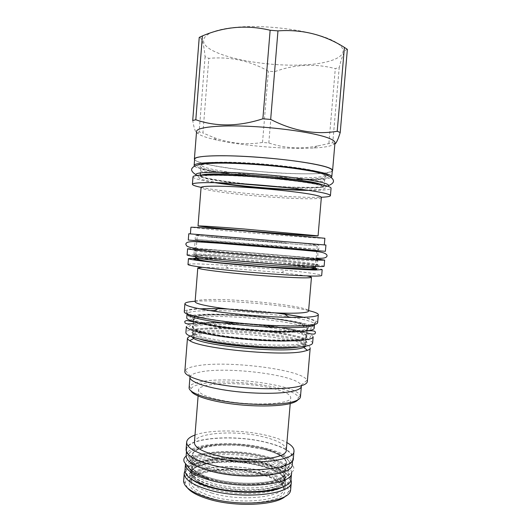 <?xml version="1.0" encoding="UTF-8"?>
<svg xmlns="http://www.w3.org/2000/svg" width="531" height="531" viewBox="0 0 531 531"><rect width="100%" height="100%" fill="white"/><g stroke="black" fill="none" stroke-linecap="round" stroke-linejoin="round"><path stroke-width="0.4" stroke-dasharray="2.65 1.99" d="M192.985 176.876C193.131 178.051 197.16 179.425 205.092 180.991L214.544 182.637M308.856 190.39C322.901 190.503 330.302 189.779 331.065 188.226M201.123 187.357L204.535 188.02C231.775 193.098 297.221 198.295 321.321 197.24M321.355 197.393C321.706 201.335 240.729 196.105 211.311 190.576C204.601 189.368 201.183 188.339 201.07 187.503M324.872 238.273C325.291 239.03 236.029 231.954 202.789 228.649L190.921 227.261M317.677 244.3L190.403 233.892L317.677 244.3M325.934 245.037L188.77 233.759M325.397 251.289L288.764 247.871C247.532 244.326 187.981 239.64 188.279 240.012M223.139 236.487L314.047 244.008L223.139 236.487M195.654 258.265L200.426 258.405C233.793 259.5 322.848 267.578 322.184 269.622M187.994 264.491C188.253 263.947 192.255 263.774 199.988 263.967L224.261 265.115L285.797 270.179C308.259 272.509 320.22 274.275 321.68 275.483M306.984 275.928L281.271 272.602L228.33 268.248L202.417 267.332M310.861 276.85L311.458 277.262M195.116 301.701C195.355 300.672 198.674 299.995 205.059 299.683C233.275 297.991 309.765 306.121 308.577 311.027M308.617 310.595C284.828 304.88 223.279 299.69 197.034 301.157L195.149 301.269M317.631 322.722C317.472 321.076 312.832 319.264 303.719 317.292M284.483 313.974C255.829 309.865 216.117 307.462 196.43 308.816C188.658 309.334 184.602 310.31 184.27 311.757M209.725 310.589L198.567 310.98C192.574 311.405 188.883 312.135 187.503 313.171L186.547 311.166C187.967 310.144 191.731 309.427 197.837 309.015L199.975 308.889M228.25 309.042L274.693 312.865M302.61 317.326C309.779 318.892 314.073 320.372 315.487 321.766C316.728 323.127 314.598 324.182 309.088 324.926C296.066 326.691 261.325 325.496 231.197 322.018C200.99 318.56 182.783 313.801 186.547 311.166M214.398 310.582C250.824 310.655 309.759 317.996 314.219 323.591L314.538 324.361M187.503 313.171L187.065 314.027M314.206 328.251C315.387 321.301 230.295 311.737 198.275 314.684C190.908 315.261 187.071 316.297 186.753 317.77M276.916 328.755C252.51 325.058 219.263 323.286 203.041 324.972C196.636 325.616 193.297 326.665 193.018 328.118C193.178 330.607 201.727 333.302 218.666 336.203C245.574 340.729 286.826 342.595 300.148 340.079C304.177 339.395 306.234 338.519 306.327 337.431C305.371 334.503 295.568 331.616 276.916 328.755M313.151 336.886C312.009 333.621 300.958 330.401 279.996 327.235C241.957 321.381 186.441 320.425 186.381 326.465M312.62 343.072C311.498 339.594 300.466 336.223 279.518 332.95C241.505 326.917 185.983 326.207 185.89 332.652M276.631 332.214C252.232 328.45 218.984 326.711 202.762 328.516C196.351 329.213 193.005 330.315 192.726 331.822C192.872 334.417 201.415 337.192 218.347 340.145C245.249 344.765 286.488 346.57 299.823 343.909C303.851 343.192 305.916 342.263 306.015 341.141C305.066 338.101 295.269 335.121 276.631 332.214M189.892 335.99C191.83 335.227 194.711 334.623 198.548 334.172C229.412 329.997 311.544 339.833 310.177 348.17M189.939 377.222L190.33 376.14C191.538 374.448 194.738 373.087 199.928 372.065C226.757 366.211 297.46 375.039 301.137 385.254L307.051 380.242C302.404 369.43 225.589 360.018 196.019 365.998C190.277 367.047 186.713 368.454 185.319 370.233L184.834 371.461M307.051 380.242L307.33 381.53M301.137 385.254L301.349 386.382M300.46 396.823L300.32 395.781C297.4 384.796 226.153 375.583 199.132 382.074C193.775 383.236 190.543 384.763 189.421 386.661L189.116 387.67M297.838 399.903L298.322 397.46C295.687 386.727 226.551 377.727 200.459 384.139C195.289 385.287 192.176 386.787 191.114 388.646L191.193 391.135M267.358 387.232C239.534 381.477 198.581 382.698 198.587 390.026C198.654 393.431 205.616 396.717 219.476 399.87C248.548 406.474 292.216 404.668 290.729 397.6C290.145 393.743 282.359 390.285 267.358 387.232M286.289 450.009C285.824 444.872 278.138 440.471 263.223 436.807C235.572 429.884 194.592 432.659 194.406 442.456M194.996 435.028C210.01 429.393 243.059 429.752 266.814 435.453C275.211 437.431 281.915 439.807 286.919 442.588M186.082 449.438C186.487 437.537 234.111 434.132 266.243 442.31C283.733 446.664 292.773 451.981 293.358 458.253M265.985 442.409C283.288 446.724 292.229 451.981 292.807 458.187C294.38 469.404 243.61 473.977 210.183 464.379C194.412 459.833 186.56 454.855 186.64 449.458C187.025 437.69 234.178 434.312 265.985 442.409M186.155 455.552C186.567 443.451 233.72 439.867 265.507 448.124C282.804 452.512 291.725 457.901 292.289 464.28M262.5 448.237C234.589 440.969 193.184 444.135 192.939 454.616C192.892 459.481 199.809 463.935 213.688 467.964C242.826 476.4 287.005 472.298 285.751 462.249C285.3 456.746 277.554 452.08 262.5 448.237M261.637 458.585C233.766 451.071 192.348 454.563 192.063 465.568C191.996 470.672 198.893 475.311 212.752 479.486C241.851 488.215 286.036 483.734 284.822 473.194C284.397 467.426 276.671 462.554 261.637 458.585M291.579 472.464C290.676 465.966 281.762 460.516 264.836 456.116C233.401 447.746 186.786 451.41 185.518 463.749M291.048 478.889C290.523 472.092 281.629 466.404 264.365 461.817C232.631 453.195 185.472 457.271 184.994 470.167M261.345 462.03C233.487 454.436 192.076 458.041 191.771 469.212C191.698 474.402 198.587 479.108 212.44 483.323C241.525 492.157 285.711 487.538 284.516 476.838C284.098 470.977 276.372 466.045 261.345 462.03M261.04 465.707C233.195 458.027 191.777 461.751 191.459 473.108C191.246 476.433 194.266 479.739 200.539 483.018L212.115 487.418C231.058 493.067 259.586 493.744 273.618 489.031C280.335 486.814 283.859 484.046 284.185 480.728C283.773 474.774 276.06 469.769 261.04 465.707M211.657 493.033C240.702 502.12 284.895 497.182 283.733 486.064C283.766 481.69 279.339 477.661 270.452 473.984L260.621 470.758C243.61 466.211 220.783 465.302 206.114 468.694C196.749 470.871 191.718 474.117 191.034 478.444C190.948 483.834 197.817 488.699 211.657 493.033M260.382 473.625C232.558 465.76 191.14 469.729 190.795 481.484C190.702 486.94 197.565 491.859 211.398 496.233C240.437 505.399 284.629 500.355 283.474 489.104C283.083 482.945 275.383 477.787 260.382 473.625M291.711 177.586C264.856 176.783 228.967 173.04 211.577 169.09C204.634 167.53 201.116 166.117 201.023 164.849C201.541 162.811 211.146 161.928 229.85 162.194C259.812 162.672 305.192 167.716 319.005 171.918C323.147 173.106 325.171 174.148 325.098 175.051C323.532 177.334 312.401 178.177 291.711 177.586M194.519 166.196C199.364 171.261 255.145 178.316 294.499 179.458C314.996 180.095 327.255 179.425 331.298 177.447M194.638 159.134C193.888 164.577 253.38 172.701 294.99 173.677C318.049 174.274 330.501 173.199 332.333 170.451M332.287 171.055C326.751 177.301 239.235 172.177 206.42 164.172C199.643 162.592 195.7 161.119 194.592 159.731M334.961 142.826C334.178 145.527 327.182 147.253 313.987 148.01C287.457 149.576 242.322 145.866 216.402 139.985L208.497 137.994C200.605 135.717 196.629 133.533 196.556 131.442M313.987 148.01L317.492 145.972L332.764 142.746L339.209 67.517L335.3 68.599C314.697 63.302 294.493 64.331 274.693 71.692L268.381 71.181C249.942 60.726 230.089 56.452 208.816 58.357L205.079 56.664C203.864 43.973 201.919 37.548 199.231 37.402M334.862 143.987L332.764 142.746M205.079 56.664L199.158 131.861L202.922 132.976L208.816 58.357M317.492 145.972C300.559 149.231 284.337 148.229 268.819 142.965L262.533 142.447C246.065 145.162 229.591 143.436 213.117 137.27L202.922 132.976M328.915 143.244L335.3 68.599M268.819 142.965L274.693 71.692M347.374 49.37C344.977 49.111 342.256 55.158 339.209 67.517M214.889 51.686C194.731 42.493 201.262 30.406 236.189 27.273C270.976 23.981 321.832 32.285 337.185 43.13C353.122 53.91 335.101 63.328 304.469 64.882C273.923 66.554 234.649 60.965 214.889 51.686M199.158 131.861C196.689 135.299 194.538 131.515 192.72 120.504M262.533 142.447L268.381 71.181M187.37 487.823L185.458 483.256C184.323 469.63 231.257 464.791 262.719 473.698C280.156 478.531 288.731 484.544 288.452 491.726L285.817 495.921M183.646 480.548C184.177 466.948 231.795 462.488 263.794 471.448C281.211 476.221 290.178 482.188 290.683 489.35M184.98 470.718C190.808 459.222 234.589 456.434 264.372 464.499C279.326 468.455 288.194 473.433 290.968 479.433M283.786 486.429C287.59 484.305 289.508 481.942 289.534 479.334C288.612 472.855 279.97 467.439 263.608 463.085C233.096 454.768 187.808 458.538 186.414 470.851C186.016 473.433 187.516 476.081 190.928 478.789M212.141 485.739C241.339 494.666 285.705 489.954 284.51 479.108C284.092 473.167 276.346 468.176 261.259 464.121C233.295 456.448 191.724 460.131 191.406 471.455C191.333 476.712 198.242 481.471 212.141 485.739M212.035 487.08C241.22 496.047 285.592 491.288 284.404 480.382L284.417 479.991C283.594 474.163 275.841 469.278 261.159 465.322C233.567 457.742 192.587 461.213 191.352 472.338L191.306 472.729C191.226 478.013 198.136 482.798 212.035 487.08M189.906 473.951C189.813 479.407 196.901 484.338 211.165 488.759C241.174 498.032 286.82 493.08 285.585 481.816L285.598 481.385C284.722 475.364 276.744 470.32 261.664 466.258C233.361 458.459 191.319 462.036 189.959 473.519L189.209 482.699C189.6 470.499 232.299 466.384 260.973 474.508C276.472 478.809 284.43 484.159 284.842 490.558C286.043 502.226 240.397 507.49 210.422 497.978C196.171 493.438 189.102 488.347 189.209 482.699M324.647 260.031C323.113 259.387 310.927 258.013 288.087 255.902C246.895 252.079 187.343 247.765 187.589 248.767M324.116 266.277C322.596 265.394 310.429 263.854 287.61 261.637C246.444 257.615 186.885 253.559 187.098 255.006M218.38 182.724L209.327 181.144C190.742 177.546 196.57 174.619 227.819 175.588C258.896 176.504 304.728 181.363 319.416 185.14C330.561 188.366 325.775 189.939 305.06 189.852M236.162 183.467L210.741 179.631C203.785 178.224 200.26 176.989 200.154 175.92L201.674 174.965M286.388 247.705L204.86 241.134C186.076 239.806 191.99 240.483 222.602 243.178L313.496 250.486C328.789 251.528 313.841 250.055 286.388 247.705M285.943 246.51L195.142 239.315L287.583 247.174L318.739 249.477L285.943 246.51M286.236 243.039L195.441 235.565L195.142 239.315C195.68 240.576 204.92 241.837 222.861 243.112L288.625 248.528C309.062 250.347 319.098 250.659 318.739 249.477L319.058 245.727L318.069 244.957C317.312 244.472 303.427 243.337 286.707 241.97C249.603 239.401 195.547 233.388 195.441 235.565L286.236 243.039M206.466 235.279L312.706 243.895L206.466 235.279M207.621 236.932L317.213 245.953L207.621 236.932M205.995 257.409C199.225 257.143 195.74 257.19 195.527 257.542L197.227 236.089L197.91 235.352C197.711 235.26 199.138 234.894 207.03 235.498C236.189 238.452 318.507 243.092 317.213 245.953L315.381 267.398C316.217 265.719 235.664 258.458 205.995 257.409M309.918 267.684C289.654 264.723 229.279 259.659 204.588 258.823L195.992 258.703M302.511 330.076C317.06 327.999 303.812 323.021 278.41 319.456C253.128 315.865 219.509 313.967 202.523 315.314C185.093 317.259 190.443 320.744 218.573 325.775C246.63 330.169 288.406 332.227 302.511 330.076M300.878 331.517C304.894 330.926 306.945 330.136 307.037 329.154C308.338 322.881 231.954 314.246 203.672 317.04C197.273 317.584 193.941 318.514 193.676 319.835C193.224 322.556 210.694 326.777 236.162 329.592C261.591 332.419 289.694 333.176 300.878 331.517M277.567 327.534C302.796 331.231 315.899 336.581 301.402 338.977C287.357 341.453 245.886 339.555 218.049 334.975C190.131 329.705 184.834 325.921 202.158 323.638C219.044 322.012 252.464 323.804 277.567 327.534M277.089 333.289C251.999 329.446 218.58 327.72 201.687 329.545C184.35 332.081 189.627 336.09 217.518 341.559C245.335 346.292 286.8 348.09 300.865 345.369C315.368 342.727 302.298 337.092 277.089 333.289M298.382 347.108L299.57 346.909C303.599 346.159 305.664 345.196 305.77 344.042C307.164 336.647 230.866 327.6 202.537 331.298C196.131 332.028 192.78 333.169 192.494 334.729C192.401 336.004 194.665 337.417 199.284 338.964M303.871 347.533C312.58 344.347 297.148 339.017 272.702 335.579C248.302 332.107 217.657 330.713 201.793 332.525C194.366 333.395 191.007 334.789 191.718 336.714M262.978 449.146C242.289 444.042 214.166 443.704 200.127 448.642C185.804 453.474 190.198 463.351 212.865 469.537C235.352 475.809 268.971 475.69 281.138 469.59C293.656 463.59 283.8 454.171 262.978 449.146L243.118 445.821C236.56 445.177 228.343 445.018 218.467 445.343C209.851 446.173 202.809 447.653 197.333 449.79C193.855 451.562 192.003 453.361 191.777 455.186C191.777 456.01 192.162 455.824 192.939 454.616L192.063 465.568C191.937 464.798 191.651 464.731 191.213 465.382C191.618 466.57 190.41 465.249 192.733 468.76C195.932 472.424 202.404 475.676 212.148 478.504C240.988 487.339 285.791 482.845 285.691 473.148C285.366 472.437 285.074 472.451 284.822 473.194L285.751 462.249C286.322 463.563 286.667 463.815 286.8 462.999C286.322 461.366 287.39 461.89 284.271 458.426C280.102 454.755 273.007 451.662 262.978 449.153M262.307 457.191C241.638 451.954 213.522 451.689 199.47 456.859C185.133 461.924 189.494 472.159 212.135 478.511C234.602 484.956 268.215 484.717 280.395 478.351C292.933 472.086 283.109 462.342 262.307 457.191M284.185 480.728L284.516 476.838C284.735 477.575 284.981 477.595 285.253 476.898C284.968 476.327 286.176 477.07 283.415 473.128C281.131 469.942 273.936 466.543 261.816 462.932C241.174 457.596 213.057 457.39 198.999 462.727C184.655 467.957 188.996 478.451 211.617 484.916C234.071 491.48 267.67 491.168 279.87 484.604C292.422 478.146 282.618 468.169 261.829 462.926C234.616 455.518 193.722 458.406 191.034 469.152C191.187 469.889 191.439 469.908 191.771 469.212L191.459 473.108M322.808 184.921L324.149 186.109C322.324 188.133 310.071 188.658 287.39 187.682M292.156 178.881C319.821 179.817 335.154 177.527 320.074 173.259C305.491 168.997 259.951 163.96 229.02 163.362C197.924 162.712 192.043 166.283 210.488 170.265C228.569 174.248 264.597 177.991 292.156 178.881M278.954 327.361C305.451 331.238 319.45 336.873 304.283 339.422C289.587 342.057 245.634 340.059 216.223 335.207C186.826 329.625 181.323 325.642 199.709 323.26C217.557 321.567 252.577 323.452 278.954 327.361M279.625 319.33C306.148 323.04 320.186 328.258 305.046 330.448C290.377 332.725 246.411 330.567 216.967 325.941C187.529 320.658 182 317.007 200.366 314.996C218.201 313.602 253.227 315.58 279.625 319.33M220.02 252.451C187.642 249.397 182.166 248.116 201.747 249.225C220.949 250.293 258.484 253.221 287.065 255.856L316.111 258.803M287.742 247.804C316.456 250.26 332.36 251.827 316.416 250.738L220.77 243.045C188.359 240.244 182.843 239.494 202.404 240.921L287.742 247.804M284.782 260.376C247.519 256.765 193.616 253.055 193.961 254.289C194.273 254.853 203.665 256.061 222.15 257.913L286.236 263.23C306.427 264.557 316.834 264.962 317.458 264.438C316.157 263.701 305.265 262.347 284.782 260.376M285.227 261.551C257.933 258.916 221.978 256.181 203.725 255.391C184.907 254.721 190.768 255.995 221.314 259.221C251.886 262.287 297.327 265.659 312.168 266.011C327.508 266.409 312.633 264.179 285.227 261.551M285.074 256.911C305.564 258.829 316.463 260.09 317.777 260.701C317.16 261.106 306.759 260.615 286.574 259.214L222.469 253.911C203.977 252.125 194.578 251.004 194.26 250.546L193.961 254.289C194.246 256.015 203.446 257.641 221.553 259.155C241.047 261.133 267.963 263.349 287.902 264.644C308.372 266.137 318.222 266.071 317.458 264.438L317.777 260.701C316.516 258.949 305.776 257.323 285.559 255.823C248.355 252.836 193.974 247.273 194.26 250.546C193.895 249.557 247.791 253.413 285.074 256.911M285.711 255.783C258.398 253.274 222.436 250.466 204.196 249.451C185.392 248.508 191.273 249.537 221.852 252.544C252.451 255.438 297.898 258.922 312.719 259.546C328.045 260.217 313.137 258.298 285.711 255.783M196.656 175.449C203.499 179.783 255.789 185.989 292.813 187.317C311.431 188.02 323.054 187.655 327.68 186.222M293.49 179.212C322.436 180.195 338.738 177.825 323.021 173.338C307.847 168.858 259.765 163.528 227.208 162.917C194.492 162.24 188.598 166.024 208.019 170.192C227.056 174.367 264.65 178.27 293.49 179.212M263.748 456.574C285.824 462.023 296.457 472.378 283.182 479.095C270.292 485.918 234.304 486.19 210.322 479.281C186.162 472.477 181.728 461.565 197.034 456.209C212.035 450.746 241.804 451.038 263.748 456.574M264.418 448.562C286.514 453.879 297.181 463.882 283.926 470.313C271.056 476.845 235.06 476.997 211.053 470.274C186.859 463.643 182.392 453.122 197.691 448.011C212.679 442.788 242.455 443.159 264.418 448.562M200.22 175.064L200.154 175.92C200.811 175.403 221.467 174.586 249.444 176.584C277.434 178.389 307.33 182.166 318.434 184.675L324.149 186.109L325.098 175.051C325.052 173.79 314.876 171.606 294.572 168.5C274.839 165.825 248.574 163.734 229.352 163.302C210.508 163.176 201.07 163.694 201.023 164.849L200.393 172.894M281.271 272.602L285.797 270.179M228.33 268.248L224.261 265.115M314.219 323.591L315.487 321.766M307.037 329.154L307.031 327.508L305.657 325.848L296.404 322.762C273.419 317.425 224.48 313.555 202.902 315.441C194.061 316.396 194.154 317.711 193.968 318.162L193.018 328.118L193.549 326.22C193.51 325.251 200.552 323.412 210.495 323.193C228.556 322.563 256.141 324.395 277.467 327.567C285.419 328.782 292.103 330.09 297.506 331.497L305.186 334.484L306.327 337.431L307.037 329.154M305.345 346.278L306.015 341.141C307.608 343.086 302.557 346.511 282.777 346.597C264.08 346.889 236.959 344.772 217.67 341.513C207.276 339.707 199.158 337.57 195.786 336.023L193.052 334.072L192.726 331.822L192.547 337.006M190.33 376.14L185.319 370.233M191.114 388.646L189.421 386.661M298.322 397.46L300.32 395.781M198.109 396.007L198.587 390.026M290.218 403.573L290.729 397.6M292.807 458.187L292.614 460.43M186.64 449.458L186.461 451.702M273.618 489.031C279.532 487.013 282.738 484.796 283.235 482.374C282.751 481.159 282.14 481.351 281.403 482.945C281.842 484.783 282.359 485.155 282.95 484.06C282.645 480.801 278.476 477.442 270.452 473.984M200.539 483.018C195.03 480.07 192.229 477.356 192.129 474.887C192.806 473.765 193.377 474.05 193.848 475.743C193.111 477.488 192.541 477.767 192.136 476.592C192.972 473.426 197.632 470.798 206.114 468.694M190.795 481.484L191.034 478.444M283.474 489.104L283.733 486.064M216.402 139.985L213.117 137.27M288.452 491.726L290.59 490.013M186.414 470.851L185.146 471.933M289.534 479.334L290.61 480.608M284.404 480.382L284.51 479.108M284.417 479.991L285.598 481.385M191.352 472.338L189.959 473.519M191.306 472.729L191.406 471.455M185.458 483.256L183.626 481.219M285.585 481.816L284.842 490.558M193.357 323.439C211.995 321.116 249.67 322.948 279.306 327.255C291.851 329.18 301.004 331.019 306.759 332.764M302.896 331.317C286.375 332.678 243.988 330.501 216.363 326.134L197.413 322.649M306.925 330.899L307.476 328.118C307.449 326.406 305.863 325.105 302.723 324.235C301.568 323.644 291.2 321.096 279.246 319.443C263.197 317.193 246.656 315.706 229.638 315.002C219.781 314.717 214.099 314.505 202.968 315.182C198.109 315.766 195.222 316.403 194.313 317.1L193.41 318.746L193.503 321.574M193.496 321.72L192.773 326.459C192.707 327.68 193.397 328.662 194.844 329.412C198.926 331.424 206.24 333.295 216.787 335.028C235.167 338.081 260.694 340.245 279.81 340.358C290.722 340.398 298.568 339.853 303.334 338.718C305.531 338.108 306.699 337.145 306.845 335.838L306.905 331.045M195.527 248.256L316.901 258.239M287.178 247.937L204.11 241.479L196.596 241.698L194.95 243.171L194.638 246.192C194.187 247.18 195.667 248.276 199.079 249.47L220.903 252.218L283.275 257.462L311.597 258.896C315.587 258.67 317.677 258.106 317.87 257.216L317.857 252.205L314.08 250.824L287.178 247.937M195.859 174.679C197.758 175.648 201.661 176.85 207.561 178.29L223.146 181.018L243.251 183.527C260.529 185.359 277.282 186.58 293.517 187.191L313.104 187.37C321.082 187.058 326.246 186.461 328.589 185.591M292.767 179.339L256.427 176.982C239.182 175.343 226.02 173.743 210.887 171.121L203.406 169.761L200.983 169.807L200.738 171.128L202.291 171.725L227.593 172.17C244.34 172.84 262.201 174.122 281.164 176.013L323.578 181.602C325.271 180.805 324.952 180.109 322.609 179.524L292.767 179.339M186.149 456.122C187.516 455.731 188.591 454.742 189.368 453.162C191.306 450.68 195.388 448.569 201.614 446.83C217.518 442.821 244.3 443.631 264.425 448.562L285.93 457.37L291.174 464.154C293.756 465.959 294.453 468.156 293.258 470.751L288.605 475.185L281.224 480.057L267.438 483.416C249.928 485.427 227.991 483.854 210.276 479.301L208.703 478.843M263.721 456.587C251.448 453.6 238.572 452.14 225.091 452.2C217.67 452.312 210.98 452.936 205.026 454.071C201.893 454.582 197.665 456.069 192.328 458.525L188.844 462.528C189.872 464.572 192.468 462.076 192.501 460.098C193.244 458.207 189.693 454.868 188.737 456.62C188.837 458.353 189.985 460.118 192.195 461.924C196.085 465.05 202.377 467.831 211.059 470.267C241.519 479.141 288.678 475.564 289.568 464.91C288.904 463.025 284.862 465.74 285.286 467.731C284.994 469.683 287.152 472.57 288.499 470.725C287.284 465.388 279.021 460.676 263.721 456.587"/><path stroke-width="0.8" d="M214.544 182.637C240.224 186.7 282.85 190.204 308.856 190.39M331.065 188.226C331.138 187.423 328.948 186.454 324.494 185.326C311.763 182.073 277.607 177.898 246.112 175.927C214.57 173.942 192.833 174.54 192.985 176.876L192.401 184.297C192.229 182.259 213.933 181.967 245.455 184.025C276.923 186.076 311.08 190.078 323.837 193.045C328.297 194.08 330.494 194.943 330.428 195.647L331.065 188.226M321.321 197.24C327.182 197.014 330.222 196.483 330.428 195.647M201.123 187.357C195.381 186.175 192.474 185.16 192.401 184.297M201.07 187.503C200.937 185.804 219.847 185.651 247.074 187.443C274.255 189.228 303.918 192.627 315.321 195.149C319.396 196.045 321.408 196.795 321.355 197.393L318.069 235.857L243.696 228.961C216.555 226.817 197.791 225.622 198.023 225.987L201.07 187.503M198.023 225.987L208.391 227.295C237.948 230.354 318.693 236.707 318.069 235.857M190.403 233.866L190.921 227.261C190.629 226.923 211.557 228.33 242.05 230.753L324.872 238.273L324.308 244.871M188.77 233.759L325.934 245.037L325.397 251.289L290.802 248.833L188.279 240.012L188.77 233.759M188.452 258.63L187.994 264.491C187.589 265.586 208.358 268.447 238.758 271.241C269.104 274.036 302.298 276.107 314.963 276.08C319.41 276.074 321.653 275.874 321.68 275.483L322.184 269.622L315.487 269.994C302.829 269.808 269.635 267.604 239.275 264.869C208.862 262.135 188.067 259.5 188.452 258.63L195.654 258.265M202.417 267.332L197.791 267.916C197.472 268.938 215.128 271.454 240.709 273.83C266.243 276.213 294.353 277.932 305.431 277.859C309.414 277.832 311.418 277.633 311.458 277.262L308.577 311.027C308.511 311.803 306.473 312.387 302.464 312.779C298.03 313.197 291.658 313.317 283.355 313.144L289.07 317.359C298.893 317.525 306.367 317.339 311.491 316.788C315.972 316.29 318.248 315.58 318.321 314.657C318.261 313.456 315.029 312.102 308.617 310.595M306.984 275.928L310.861 276.85M197.791 267.916L195.116 301.701C195.289 303.433 203.466 305.504 219.655 307.907C238.061 310.575 264.757 312.772 283.355 313.144M195.149 301.269C188.578 301.701 185.166 302.511 184.907 303.692C185.04 305.776 194.519 308.259 213.329 311.133C235.087 314.365 267.073 317 289.07 317.359M184.907 303.692L184.27 311.757C183.726 314.664 204.296 319.37 234.576 322.629C264.796 325.901 297.991 326.904 310.774 325.164C315.261 324.567 317.545 323.751 317.631 322.722L318.321 314.657M303.719 317.292L284.483 313.974M199.975 308.889C207.661 308.524 217.086 308.571 228.25 309.042M274.693 312.865C285.778 314.219 295.083 315.713 302.61 317.326M209.725 310.589L214.398 310.582M187.045 314.02L186.753 317.77C186.222 320.764 205.862 325.47 234.709 328.636C263.502 331.815 295.196 332.665 307.529 330.82C311.889 330.176 314.113 329.32 314.206 328.251L314.525 324.501C314.233 325.457 312.016 326.213 307.874 326.784C295.648 328.477 264.418 327.581 235.777 324.494C207.097 321.428 187.144 316.907 187.065 314.027M186.381 326.465C186.514 329.193 195.999 332.16 214.823 335.38C234.038 338.512 260.469 340.776 280.647 341.015C301.489 341.068 312.328 339.694 313.151 336.886L312.62 343.072C311.777 346.073 300.938 347.599 280.089 347.659C259.911 347.52 233.494 345.243 214.292 342.01C195.481 338.678 186.016 335.559 185.89 332.652L186.381 326.465M187.47 338.081L184.834 371.461C184.184 376.227 202.908 382.659 230.52 386.19C258.079 389.741 288.592 389.495 300.672 385.951C304.96 384.709 307.183 383.236 307.33 381.53L310.177 348.17C310.111 348.967 309.221 349.697 307.502 350.347L303.613 351.383C282.585 356.553 200.366 348.714 189.753 340.663C188.166 339.74 187.403 338.878 187.47 338.081L189.892 335.99M301.349 386.382C301.203 388.022 299.126 389.435 295.103 390.637C283.946 393.989 256.261 394.267 231.337 391.002C206.373 387.749 189.355 381.749 189.939 377.222L189.116 387.67C188.498 392.528 205.484 398.867 230.427 402.199C255.325 405.558 283.01 405.087 294.194 401.423C298.216 400.115 300.307 398.582 300.46 396.823L301.349 386.382M191.193 391.135C193.609 395.887 211.305 401.496 234.45 404.244C257.562 407.012 282.014 406.354 292.329 402.976C295.11 402.073 296.948 401.051 297.838 399.903M198.109 396.007L194.406 442.456C194.379 447.009 201.249 451.204 215.009 455.034C243.882 463.045 287.57 459.415 286.289 450.009L290.218 403.573M286.919 442.588C291.758 445.33 294.108 448.111 293.982 450.938C295.621 461.897 244.293 466.218 210.482 456.746C194.538 452.259 186.6 447.381 186.666 442.117C186.998 439.31 189.773 436.947 194.996 435.028M293.982 450.938L293.358 458.253C294.964 469.59 243.636 474.216 209.858 464.506C193.928 459.912 186.003 454.888 186.082 449.438L186.666 442.117M292.614 460.43L292.289 464.28C293.835 475.809 243.059 480.628 209.665 470.838C193.901 466.198 186.069 461.107 186.155 455.552L186.461 451.702M185.518 463.749L185.478 464.081C185.372 469.842 193.191 475.106 208.935 479.871C242.289 489.927 293.072 484.77 291.565 472.802L291.048 478.889C292.528 491.162 241.744 496.571 208.411 486.323C192.68 481.464 184.874 476.081 184.994 470.167L185.478 464.081M291.579 472.464L291.565 472.802M331.298 177.447L331.795 176.757C331.397 174.334 319.994 171.506 297.572 168.274C275.815 165.3 246.942 163.004 225.821 162.579C205.218 162.28 194.658 163.229 194.14 165.44L194.519 166.196M331.795 176.757L332.333 170.451C331.961 167.816 320.558 164.816 298.143 161.464C276.392 158.377 247.506 156.094 226.365 155.782C205.749 155.61 195.169 156.725 194.638 159.134L194.14 165.44M194.592 159.731L194.386 159.108C194.286 156.068 216.097 154.747 247.692 156.552C279.226 158.331 313.383 162.931 326.074 166.853C330.514 168.214 332.685 169.416 332.585 170.471L332.287 171.055M194.386 159.108L196.556 131.442C196.55 127.301 218.48 124.851 250.147 126.371C281.755 127.865 315.912 133.115 328.53 138.087C332.944 139.806 335.088 141.385 334.961 142.826L332.585 170.471M195.813 119.76L202.397 35.929L199.231 37.402L192.72 120.504L195.813 119.76C216.356 126.922 238.711 126.597 262.878 118.791L270.671 119.429C293.411 131.051 315.587 135 337.212 131.27L340.218 132.511C338.035 139.52 336.249 143.35 334.862 143.987M340.218 132.511L347.374 49.37L344.413 47.405L337.212 131.27M202.397 35.929C224.347 26.603 246.928 24.711 270.14 30.254L277.965 30.884C301.94 29.145 324.089 34.654 344.413 47.405M262.878 118.791L270.14 30.254M270.671 119.429L277.965 30.884M285.817 495.921C276.976 505.446 235.067 507.477 208.218 499.001C197.744 495.781 190.795 492.058 187.37 487.823M290.683 489.35L290.59 490.013C290.49 502.591 240.065 507.915 207.209 497.481C191.996 492.655 184.138 487.239 183.626 481.219L184.23 473.128C184.104 479.174 191.976 484.67 207.847 489.615C241.499 500.069 292.807 494.48 291.313 481.936L290.683 489.35M290.968 479.433L291.313 481.936M184.98 470.718L184.23 473.128M190.928 478.789C194.93 481.896 201.017 484.644 209.187 487.04C233.594 494.421 271.427 493.896 283.786 486.429M187.589 248.767C187.901 249.225 198.242 250.433 218.613 252.378L290.006 258.285C312.467 259.865 324.01 260.442 324.647 260.031L324.116 266.277C323.459 266.901 311.903 266.482 289.441 265.029C267.67 263.575 238.957 261.192 218.075 259.101C197.718 257.037 187.39 255.67 187.098 255.006L187.589 248.767M201.674 174.965C206.924 173.438 228.529 173.518 254.747 175.403C280.952 177.281 307.303 180.666 318.029 183.394L322.808 184.921M305.06 189.852C281.164 189.667 241.983 186.447 218.38 182.724M195.527 257.542C195.209 258.272 213.854 260.568 240.921 262.991C267.943 265.414 297.599 267.425 309.155 267.664L315.381 267.398C315.706 268.533 313.828 269.124 309.746 269.157L267.04 266.887L228.376 263.535C206.625 261.783 195.68 259.785 195.527 257.542M195.992 258.703C188.027 258.916 202.49 261.179 231.928 263.98C261.265 266.781 297.506 269.297 310.522 269.496C319.104 269.582 318.905 268.978 309.918 267.684M199.284 338.964C217.245 345.548 279.578 350.672 298.382 347.108M191.718 336.714L193.795 338.486C204.037 345.854 280.341 353.102 300.194 348.469L303.871 347.533L305.345 346.278M287.39 187.682L236.162 183.467M316.111 258.803C327.501 260.243 322.629 260.309 301.489 259.009C280.308 257.641 244.758 254.78 220.02 252.451M327.68 186.222C331.41 184.376 322.363 181.828 300.533 178.582C279.18 175.582 248.508 173.02 226.445 172.396C203.001 171.911 193.072 172.927 196.656 175.449M219.655 307.907L213.329 311.133M303.871 347.533L307.502 350.347M192.547 337.006L193.795 338.486L189.753 340.663M200.22 175.064L200.393 172.894M185.146 471.933L184.29 472.663M290.61 480.608L291.333 481.464M306.759 332.764C311.02 334.172 313.788 334.477 315.056 333.687L315.474 332.3C315.089 331.457 314.996 329.963 302.896 331.317M193.357 323.439C189.315 324.136 186.554 324.01 185.08 323.06L184.781 321.693C184.609 321.348 185.266 320.936 186.759 320.472L197.413 322.649M316.901 258.239C324.288 258.551 325.994 257.761 326.91 256.34C327.269 255.657 327.581 253.061 318.487 251.734C300.466 249.603 252.955 246.118 219.854 243.278L193.244 241.565C188.711 241.698 186.335 242.375 186.102 243.59C185.571 243.815 185.823 244.638 186.852 246.065C188.671 247.194 191.558 247.924 195.527 248.256M328.589 185.591C332.18 184.051 333.793 182.412 333.428 180.673C333.349 179.617 332.207 178.25 329.997 176.564L324.487 174.234L312.998 171.394C300.46 169.13 288.16 167.411 276.113 166.236C258.225 164.477 241.532 163.448 226.027 163.143C215.878 163.017 207.694 163.369 201.488 164.185C196.523 165.154 193.569 166.309 192.64 167.663C190.543 169.522 191.618 171.858 195.859 174.679M186.149 456.122C184.018 457.669 183.361 459.58 184.171 461.857L190.31 469.796C193.901 472.842 200.034 475.856 208.703 478.843"/></g></svg>
